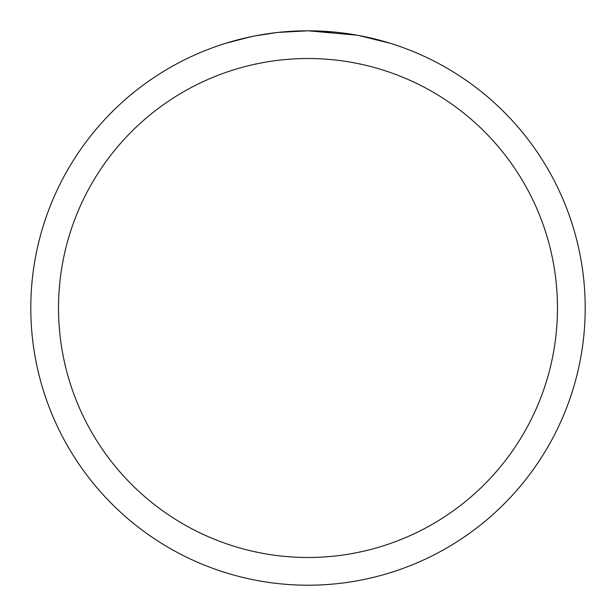 <?xml version="1.0" encoding="UTF-8"?>
<svg xmlns="http://www.w3.org/2000/svg" width="616" height="616" viewBox="0 0 616 616"><rect width="100%" height="100%" fill="white"/><g stroke="black" fill="none" stroke-linecap="round" stroke-linejoin="round"><path stroke-width="0.92" d="M357.241 35.212L308 30.8L333.633 31.986M337.553 32.378L343.305 33.056M308 30.8A277.2 277.2 0 0 1 585.2 308A277.2 277.2 0 0 1 308 585.2A277.2 277.2 0 0 1 30.8 308A277.2 277.2 0 0 1 308 30.8L278.039 32.425L308 30.8M358.55 35.451L390.375 43.32M308 58.52A249.48 249.48 0 0 1 557.48 308A249.48 249.48 0 0 1 308 557.48A249.48 249.48 0 0 1 58.52 308A249.48 249.48 0 0 1 308 58.52M276.738 32.571L255.286 35.859M244.236 38.23L253.222 36.267M225.641 43.32L250.273 36.875M266.859 33.872L269.231 33.526M283.291 31.901L285.478 31.716M286.509 31.632L287.88 31.532"/></g></svg>
